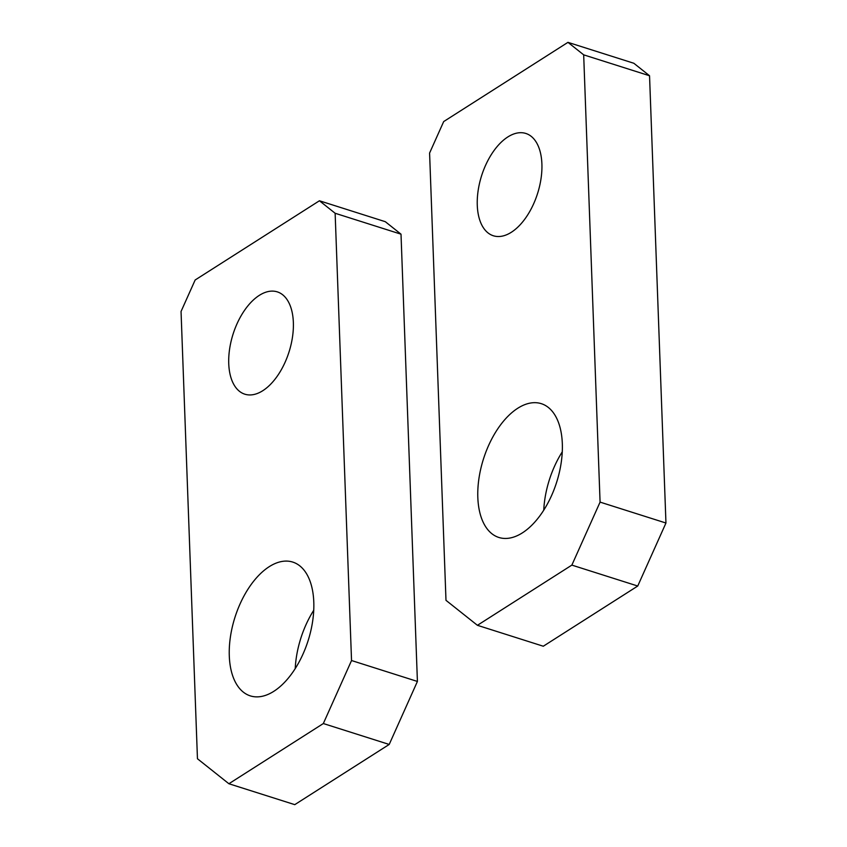 <?xml version="1.0" encoding="UTF-8"?>
<svg xmlns="http://www.w3.org/2000/svg" width="847" height="847" viewBox="0 0 847 847"><rect width="100%" height="100%" fill="white"/><g stroke="black" fill="none" stroke-linecap="round" stroke-linejoin="round"><path stroke-width="1.27" d="M445.988 600.332L477.422 625.308L571.863 565.108L600.078 502.112L583.678 54.843L567.956 42.35L443.69 121.566L429.588 153.063L445.988 600.332M571.863 565.108L637.738 586.029L543.298 646.229L477.422 625.308M637.738 586.029L665.954 523.023L649.543 75.754L633.831 63.26L567.956 42.35M649.543 75.754L583.678 54.843M665.954 523.023L600.078 502.112M477.824 497.496A70.185 38.401 107.6 0 1 497.972 428.54A70.185 38.401 107.6 0 1 541.307 403.67A70.185 38.401 107.6 0 1 562.323 443.627A70.185 38.401 107.6 0 1 542.165 512.594A70.185 38.401 107.6 0 1 498.83 537.453A70.185 38.401 107.6 0 1 477.824 497.496M543.753 510.169A70.185 38.401 107.6 0 1 562.26 451.864M477.274 205.207A53.668 29.359 107.6 0 1 492.689 152.471A53.668 29.359 107.6 0 1 525.828 133.455A53.668 29.359 107.6 0 1 541.9 164.011A53.668 29.359 107.6 0 1 526.485 216.747A53.668 29.359 107.6 0 1 493.346 235.762A53.668 29.359 107.6 0 1 477.274 205.207M197.457 758.753L228.891 783.74L323.332 723.539L351.537 660.533L335.137 213.264L319.425 200.771L195.159 279.986L181.046 311.484L197.457 758.753M323.332 723.539L389.207 744.449L294.767 804.65L228.891 783.74M389.207 744.449L417.412 681.443L401.012 234.174L385.3 221.692L319.425 200.771M401.012 234.174L335.137 213.264M417.412 681.443L351.537 660.533M229.293 655.917A70.185 38.401 107.6 0 1 249.442 586.96A70.185 38.401 107.6 0 1 292.776 562.09A70.185 38.401 107.6 0 1 313.792 602.058A70.185 38.401 107.6 0 1 293.634 671.015A70.185 38.401 107.6 0 1 250.299 695.874A70.185 38.401 107.6 0 1 229.293 655.917M295.222 668.601A70.185 38.401 107.6 0 1 313.729 610.295M228.743 363.628A53.668 29.359 107.6 0 1 244.158 310.891A53.668 29.359 107.6 0 1 277.297 291.876A53.668 29.359 107.6 0 1 293.358 322.432A53.668 29.359 107.6 0 1 277.954 375.168A53.668 29.359 107.6 0 1 244.815 394.183A53.668 29.359 107.6 0 1 228.743 363.628"/></g></svg>
